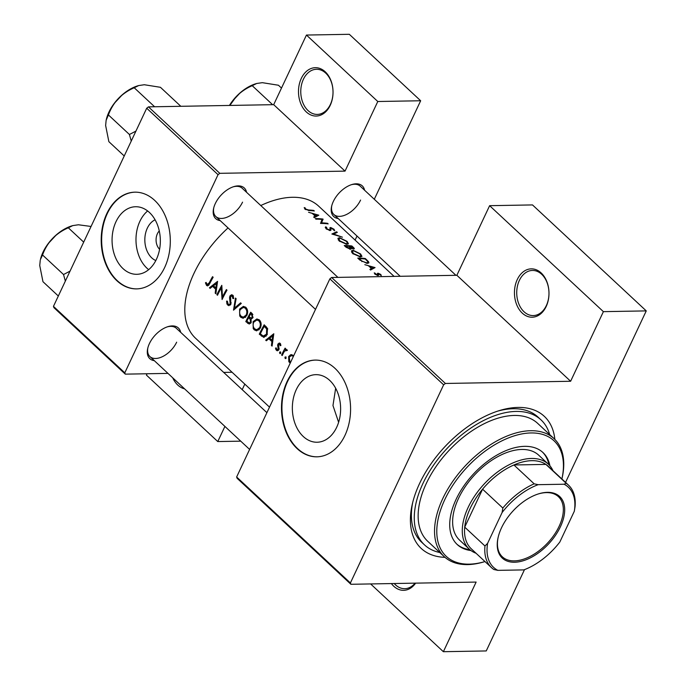 <?xml version="1.0" encoding="UTF-8"?>
<svg xmlns="http://www.w3.org/2000/svg" width="686" height="686" viewBox="0 0 686 686"><rect width="100%" height="100%" fill="white"/><g stroke="black" fill="none" stroke-linecap="round" stroke-linejoin="round"><path stroke-width="1.03" d="M184.543 388.825A24.181 17.27 89 0 1 172.701 377.789M330.223 105.344A24.181 17.27 89 0 1 306.316 111.955A24.181 17.27 89 0 1 301.3 78.401A24.181 17.27 89 0 1 325.215 71.79A24.181 17.27 89 0 1 330.223 105.344M303.392 79.276A22.569 16.121 -91 0 0 302.809 102.6A22.569 16.121 -91 0 0 317.292 114.416A22.569 16.121 -91 0 0 330.386 104.426A22.569 16.121 -91 0 0 330.978 81.102A22.569 16.121 -91 0 0 316.495 69.286A22.569 16.121 -91 0 0 303.392 79.276M415.63 583.143A24.181 17.27 89 0 1 391.372 583.572M394.21 583.52A22.569 16.121 -91 0 0 404.723 588.691A22.569 16.121 -91 0 0 415.056 583.151M546.176 306.505A24.181 17.27 89 0 1 522.269 313.116A24.181 17.27 89 0 1 517.261 279.562A24.181 17.27 89 0 1 541.168 272.951A24.181 17.27 89 0 1 546.176 306.505M519.353 280.437A22.569 16.121 -91 0 0 518.762 303.752A22.569 16.121 -91 0 0 533.245 315.577A22.569 16.121 -91 0 0 546.348 305.579A22.569 16.121 -91 0 0 546.931 282.263A22.569 16.121 -91 0 0 532.447 270.447A22.569 16.121 -91 0 0 519.353 280.437M155.808 260.56A21.412 15.289 89 0 1 147.319 228.172A21.412 15.289 89 0 1 155.087 219.794M159.272 230.95A11.285 8.061 -91 0 0 157.386 233.737A11.285 8.061 -91 0 0 159.589 249.267M115.994 221.698A33.794 24.139 -91 0 0 115.111 256.607A33.794 24.139 -91 0 0 136.797 274.306A33.794 24.139 -91 0 0 156.408 259.342A33.794 24.139 -91 0 0 157.291 224.433A33.794 24.139 -91 0 0 135.605 206.735A33.794 24.139 -91 0 0 115.994 221.698M147.644 210.962A33.794 24.139 -91 0 0 139.91 221.278A33.794 24.139 -91 0 0 148.673 269.649M106.827 213.586A48.363 34.549 -91 0 0 105.567 263.553A48.363 34.549 -91 0 0 136.6 288.883A48.363 34.549 -91 0 0 164.674 267.463A48.363 34.549 -91 0 0 165.935 217.496A48.363 34.549 -91 0 0 134.902 192.166A48.363 34.549 -91 0 0 106.827 213.586M135.125 192.166A48.363 34.549 -91 0 0 107.282 213.578A48.363 34.549 -91 0 0 105.961 263.407A48.363 34.549 -91 0 0 136.823 288.883M338.618 422.31L332.967 405.537L335.66 388.242M336.689 427.275A33.794 24.139 89 0 1 317.078 442.238A33.794 24.139 89 0 1 295.4 424.54A33.794 24.139 89 0 1 296.275 389.631A33.794 24.139 89 0 1 315.894 374.659A33.794 24.139 89 0 1 337.572 392.358A33.794 24.139 89 0 1 336.689 427.275M287.108 381.519A48.363 34.549 -91 0 0 285.848 431.485A48.363 34.549 -91 0 0 316.881 456.816A48.363 34.549 -91 0 0 344.955 435.396A48.363 34.549 -91 0 0 346.216 385.429A48.363 34.549 -91 0 0 315.183 360.099A48.363 34.549 -91 0 0 287.108 381.519M315.414 360.099A48.363 34.549 -91 0 0 287.563 381.51A48.363 34.549 -91 0 0 286.251 431.34A48.363 34.549 -91 0 0 317.112 456.807M220.189 220.609A20.957 12.082 -47 0 1 213.62 208.355A20.957 12.082 -47 0 1 215.31 203.545A20.957 12.082 -47 0 1 233.875 186.609A20.957 12.082 -47 0 1 246.566 192.294M213.783 207.686A19.345 11.148 133 0 0 215.833 216.544A19.345 11.148 133 0 0 242.552 202.147M154.299 360.647A20.957 12.082 -47 0 1 147.722 348.385A20.957 12.082 -47 0 1 149.419 343.583A20.957 12.082 -47 0 1 167.976 326.639A20.957 12.082 -47 0 1 180.667 332.333M147.884 347.725A19.345 11.148 133 0 0 149.934 356.583A19.345 11.148 133 0 0 176.654 342.185M338.207 218.534A20.957 12.082 -47 0 1 331.63 206.28A20.957 12.082 -47 0 1 333.327 201.47A20.957 12.082 -47 0 1 351.884 184.534A20.957 12.082 -47 0 1 364.575 190.219M331.792 205.62A19.345 11.148 133 0 0 333.842 214.469A19.345 11.148 133 0 0 360.57 200.072M444.991 557.341A90.286 52.033 -47 0 1 412.286 504.219A90.286 52.033 -47 0 1 419.583 483.493A90.286 52.033 -47 0 1 499.545 410.537A90.286 52.033 -47 0 1 554.854 439.4M412.758 502.246A85.45 49.246 133 0 0 421.624 542.214L424.523 544.907A85.45 49.246 133 0 0 439.769 552.504M308.571 212.3L312.104 213.269L315.166 216.124L313.656 217.033L314.317 217.651L318.819 215.198L308.571 212.3M334.631 230.77L334.082 229.261L330.695 227.495L329.932 227.743L330 229.776L329.486 229.982L326.836 228.738L326.656 227.366L325.696 226.826L326.03 228.747L330.077 230.547L330.969 230.162L330.806 228.387L331.329 228.061L334.717 230.642M325.301 227.666L325.353 227.229M325.953 228.67L326.656 227.366M330.026 229.724L329.657 230.505L330.026 229.724M329.803 230.522L331.329 228.061M336.646 231.799L331.878 234.012L342.443 237.193L333.585 234.046L337.298 232.4L336.646 231.799L336.149 232.846M353.119 250.279L351.378 250.896L352.63 253.528L360.244 256.89L361.968 256.392L360.587 253.949L353.119 250.279L352.81 250.939M365.372 258.553A90.286 52.033 133 0 0 357.749 258.108L359.841 260.054L367.07 263.338L368.905 262.858L368.605 261.778L365.372 258.553L365.158 259.008M374.264 272.848L374.89 274.168L377.995 275.506L378.638 275.309L378.749 273.765L381.287 275.583L380.807 274.477L378.115 273.2L377.48 273.354L377.36 274.94L374.264 272.848M377.446 273.44L377.566 274.117M378.638 275.309L378.543 274.511L378.072 275.506M364.815 264.685L368.339 265.654L371.4 268.509L369.9 269.418L370.551 270.035L375.062 267.583L364.815 264.685M304.207 207.566L304.927 209.093L309.24 210.568A90.286 52.033 -47 0 1 314.325 211.005L313.716 210.439A90.286 52.033 133 0 0 308.709 210.01L305.767 209.11L305.167 207.901L304.207 207.566M353.496 248.984C354.636 248.975 354.533 248.383 353.187 247.209L351.875 245.982A90.286 52.033 133 0 0 344.252 245.537L346.078 247.234L350.452 249.25L351.112 248.126L354.293 248.778M351.352 248.941L351.112 248.126L350.589 249.25M339.621 237.708L337.881 238.325L339.133 240.949L346.747 244.319L348.471 243.822L347.09 241.378L339.621 237.708L339.313 238.368M322.977 219.066A90.286 52.033 133 0 0 315.354 218.611L315.963 219.177A90.286 52.033 -47 0 1 321.991 219.434L320.542 223.447A90.286 52.033 -47 0 1 328.165 223.902L327.565 223.336A90.286 52.033 133 0 0 321.605 222.881L322.977 219.066L320.911 223.447M394.081 276.398L318.698 206.186A90.286 52.033 133 0 0 260.783 205.534M228.044 227.915A90.286 52.033 133 0 0 193.984 273.354A90.286 52.033 133 0 0 195.63 338.309L269.512 407.132M207.438 285.89L209.727 283.592A90.286 52.033 -47 0 1 213.149 277.255L212.54 276.69A90.286 52.033 133 0 0 209.17 282.932L207.043 284.484L206.143 282.426L205.44 282.812L206.555 285.41L207.635 285.899M209.127 284.699L207.043 284.484M217.565 281.363L209.453 287.768L210.113 288.377L212.609 286.336L215.661 289.183L215.198 293.119L215.858 293.728L217.565 281.363M221.801 285.316A90.286 52.033 133 0 0 216.896 294.697L217.496 295.263A90.286 52.033 -47 0 1 221.269 287.897L222.084 299.533A90.286 52.033 -47 0 1 226.989 290.152L226.389 289.586A90.286 52.033 133 0 0 222.444 296.969L221.801 285.316M228.601 305.604L230.813 304.327L230.582 296.412L232.237 296.146L232.88 298.582L233.755 298.513L232.863 295.246L231.602 294.731L229.956 295.889L229.553 297.673L230.213 303.752L229.133 304.541L228.112 304.104L227.392 301.163L226.586 301.111L226.946 304.061L229.004 305.639M233.283 295.777L231.482 295.812L233.463 296.129M235.47 298.05L233.506 310.166L241.266 303.452L240.615 302.843L234.423 308.143L236.121 298.65L235.47 298.05M239.62 309.069L239.723 315.963L240.76 317.275L243.136 318.295L246.737 315.637C248.186 312.422 247.895 309.66 245.862 307.362L243.393 306.368L239.62 309.069L240.58 309.052M251.179 319.05L252.851 317.781L252.011 313.459L250.699 312.233A90.286 52.033 133 0 0 245.794 321.614L249.215 324.049L251.067 322.66L251.127 319.05M253.117 321.64L253.22 328.534L254.257 329.846L256.633 330.866L260.234 328.208C261.683 324.993 261.392 322.231 259.359 319.933L256.89 318.939L253.117 321.64L254.077 321.623M264.196 324.804A90.286 52.033 133 0 0 259.291 334.185L263.853 337.426L267.094 334.777L267.506 328.405L264.196 324.804M273.8 333.756L265.696 340.153L266.357 340.77L268.843 338.721L271.905 341.568L271.433 345.504L272.093 346.113L273.8 333.756M277.058 350.735L278.876 349.74L278.593 344.535L279.725 344.209L280.188 345.718L280.917 345.512L280.18 343.369L279.322 343L277.967 344.003L277.641 345.272L278.25 349.208L276.844 349.5L276.218 347.871L275.506 348.128L275.978 349.731L277.47 350.803M278.868 349.74L276.844 349.5M280.608 344.012L279.305 344.038L280.677 344.192M280.703 352.124L279.588 352.141L279.785 353.444L280.711 353.187L280.531 351.884L279.588 352.141L280.531 351.884M280.137 353.607L280.711 353.187M285.102 348.128A90.286 52.033 133 0 0 281.612 354.979L282.22 355.545A90.286 52.033 -47 0 1 283.327 353.239L284.639 350.992L287.374 350.417L286.139 349.371L285.162 349.697A90.286 52.033 -47 0 1 285.702 348.694L285.102 348.128M287.297 350.203L285.865 350.229L287.365 350.409M286.071 357.123L284.956 357.14L285.144 358.444L286.079 358.186L285.89 356.883L284.956 357.14L285.89 356.883M285.505 358.606L286.079 358.186M293.085 355.382L290.59 354.765L288.643 356.566L288.815 361.694L290.247 363.023M291.327 354.636L292.039 354.739M146.701 108.225L148.459 106.87L219.794 173.326L218.037 174.681L146.701 108.225L53.457 306.368L124.801 372.824L125.298 374.144L167.984 373.39M223.696 372.412L232.082 372.266M125.298 374.144L53.954 307.688L53.457 306.368M331.63 277.496L445.394 383.465L443.636 384.82L329.872 278.85L331.63 277.496L456.867 275.292L489.624 205.68L532.499 204.925L646.255 310.895L565.556 482.395M445.394 383.465L570.623 381.262L456.867 275.292M148.459 106.87L273.688 104.666L345.032 171.123L377.789 101.511L306.445 35.055L349.32 34.3L420.664 100.756L374.299 199.274M357.003 236.044L355.099 240.083M219.794 173.326L345.032 171.123M218.037 174.681L124.801 372.824M147.061 373.759L146.427 375.105L217.771 441.561L224.905 426.409M242.201 389.648L244.808 384.117M217.771 441.561L240.735 441.158M377.789 101.511L420.664 100.756M306.445 35.055L273.688 104.666M337.915 277.384L242.201 188.23A19.345 11.148 133 0 0 233.231 186.815M266.905 412.663L176.302 328.268A19.345 11.148 133 0 0 167.333 326.853M455.924 275.309L360.21 186.155A19.345 11.148 133 0 0 351.241 184.74M443.636 384.82L350.4 582.963L350.898 584.283L476.127 582.08L443.37 651.7L486.237 650.945L524.507 569.62M350.898 584.283L237.133 478.313L236.636 476.993L350.4 582.963M329.872 278.85L236.636 476.993M489.624 205.68L603.388 311.65L646.255 310.895M603.388 311.65L570.623 381.262M549.658 434.53A85.45 49.246 133 0 0 541.005 419.866L538.107 417.165A85.45 49.246 133 0 0 497.616 411.146M443.37 651.7L370.62 583.932M208.664 285.376L206.555 285.41M206.254 282.804L205.44 282.812M272.162 345.487L271.433 345.504M272.642 341.551L271.905 341.568M270.335 338.695L268.843 338.721M267.12 340.127L265.696 340.153M272.805 335.617L272.076 340.307L269.658 338.061L273.568 335.6M272.822 340.299L272.076 340.307M278.465 350.332L276.475 350.366M276.244 348.111L275.506 348.128M279.073 349.191L278.25 349.208M279.168 348.385L278.405 348.402M278.876 346.979L278.01 346.996M278.43 345.255L277.641 345.272M280.583 343.96L277.967 344.003M280.548 353.436L279.785 353.444M282.495 354.962L281.612 354.979M286.945 349.671L285.162 349.697M313.502 210.894L313.716 210.439M304.704 208.87L305.167 207.901M305.159 209.299L305.442 208.698M305.544 209.59L305.767 209.11M290.53 362.457L289.475 362.474M289.621 356.549L288.643 356.566M293.471 356.205L291.301 355.674L293.334 355.64M290.684 362.131L289.869 361.633L289.243 357.14L291.301 355.674M285.908 358.435L285.144 358.444M260.749 334.159L259.291 334.185M260.354 333.79A90.286 52.033 -47 0 1 264.256 326.33L266.648 328.971L266.485 334.211L263.175 336.071L260.354 333.79M265.799 326.304L264.256 326.33M267.737 328.954L266.648 328.971M267.377 334.193L266.485 334.211M266.142 336.191L263.175 336.071M258.519 320.045L258.991 319.625M258.948 329.923L254.257 329.846M258.836 320.919C260.491 322.78 260.757 325.018 259.634 327.642L256.804 329.752L254.686 328.86C252.988 327.025 252.671 324.804 253.726 322.206L256.667 320.079L260.174 320.902M260.509 327.625L259.634 327.642M247.252 321.588L245.794 321.614M250.69 323.26L247.62 323.312M250.759 313.759L251.573 314.522L252.234 317.241L251.067 318.038L249.104 316.769A90.286 52.033 -47 0 1 250.759 313.759L252.294 313.734M252.902 314.505L251.573 314.522M253.1 317.224L252.234 317.241M248.598 317.729L250.21 319.393L250.459 322.094L249.301 322.917L246.857 321.22A90.286 52.033 -47 0 1 248.598 317.729L250.184 317.704M251.145 319.376L250.21 319.393M251.299 322.086L250.459 322.094M245.022 307.474L245.494 307.054M245.451 317.352L240.76 317.275M245.339 308.348C246.994 310.209 247.26 312.447 246.137 315.071L243.307 317.181L241.189 316.289C239.491 314.454 239.174 312.233 240.229 309.626L243.17 307.508L246.677 308.323M247.011 315.054L246.137 315.071M235.77 308.117L234.423 308.143M230.342 305.021L227.658 305.073M231.036 303.735L230.213 303.752M231.182 302.595L230.427 302.603M230.333 297.655L229.553 297.673M231.173 295.872L229.956 295.889M217.771 294.68L216.896 294.697M223.336 296.952L222.444 296.969M221.981 287.88L221.269 287.897M215.927 293.102L215.198 293.119M216.407 289.166L215.661 289.183M214.101 286.302L212.609 286.336M210.885 287.743L209.453 287.768M216.562 283.232L215.833 287.923L213.423 285.676L217.325 283.215M216.579 287.906L215.833 287.923M370.74 269.915L371.4 268.509M373.57 267.351L371.872 268.243L369.462 265.997L373.57 267.351L372.978 268.603M371.22 269.615L371.872 268.243M369.231 266.485L369.462 265.997M380.473 275.197L380.807 274.477M377.66 275.48L378.415 273.885M374.796 274.074L375.191 273.217M377.154 275.386L377.36 274.94M377.429 275.446L377.737 274.794M377.626 274.246L378.115 273.2M367.876 263.33L368.605 261.778M359.164 258.665A90.286 52.033 -47 0 1 365.218 259.016L367.559 261.366L367.893 262.386L366.47 262.772L362.062 261.177L359.164 258.665L358.915 259.188M366.238 263.244L366.47 262.772M361.856 261.632L362.062 261.177M360.373 254.395L360.587 253.949M359.858 253.871L360.999 255.929L359.644 256.332L353.41 253.494L352.355 251.316L353.727 250.844L359.858 253.871M359.421 256.796L359.644 256.332M353.17 254L353.41 253.494M351.661 246.437L351.875 245.982M351.721 246.445L352.878 248.418L349.32 246.214A90.286 52.033 -47 0 1 351.721 246.445M353.05 248.915L353.324 248.323L352.69 248.821M349.508 247.071L349.731 246.591M349.097 246.686L349.32 246.214M348.539 246.163L350.117 247.706L349.843 248.684L345.667 246.085A90.286 52.033 -47 0 1 348.539 246.163M350.117 247.706L349.628 249.138M346.284 247.414L346.524 246.891M345.418 246.617L345.667 246.085M346.876 241.824L347.09 241.378M346.361 241.3L347.502 243.35L346.147 243.753L339.913 240.915L338.858 238.745L340.23 238.274L346.361 241.3M345.924 244.225L346.147 243.753M339.673 241.421L339.913 240.915M326.613 229.227L326.836 228.738M329.271 230.436L329.486 229.982M330.043 228.884L330.695 227.495M333.636 230.213L334.082 229.261M330.326 230.53L330.961 229.175M321.099 223.447L323.106 219.186M321.348 223.439L321.605 222.881M327.351 223.79L327.565 223.336M314.497 217.531L315.166 216.124M317.326 214.967L315.637 215.85L313.219 213.603L317.326 214.967L316.743 216.219M314.985 217.23L315.637 215.85M312.988 214.101L313.219 213.603M549.915 465.803A62.88 36.238 133 0 0 542.969 452.546A62.88 36.238 133 0 0 524.687 446.337A62.88 36.238 133 0 0 463.693 486.194A62.88 36.238 133 0 0 457.262 544.555A62.88 36.238 133 0 0 470.973 550.549M548.911 464.714A62.88 36.238 133 0 0 542.48 452.1M530.981 432.952A79.001 45.525 133 0 0 444.828 499.519A79.001 45.525 133 0 0 469.241 564.149A79.001 45.525 133 0 0 484.968 561.56L484.17 561.8A80.614 46.459 -47 0 1 467.655 564.595A80.614 46.459 -47 0 1 444.211 556.638A80.614 46.459 -47 0 1 452.451 481.812A80.614 46.459 -47 0 1 530.647 430.714A80.614 46.459 -47 0 1 554.091 438.671A80.614 46.459 -47 0 1 562.083 478.159L561.894 478.982A79.001 45.525 133 0 0 530.981 432.952M554.091 438.671L537.704 423.399A80.614 46.459 133 0 0 514.26 415.45A80.614 46.459 133 0 0 436.064 466.54A80.614 46.459 133 0 0 427.815 541.374L444.211 556.638M541.005 419.866A85.45 49.246 133 0 0 516.146 411.429A85.45 49.246 133 0 0 433.26 465.588A85.45 49.246 133 0 0 424.523 544.907M476.058 553.259A58.036 33.451 -47 0 1 469.233 549.1L459.594 540.122A58.036 33.451 -47 0 1 465.528 486.245A58.036 33.451 -47 0 1 521.832 449.459A58.036 33.451 -47 0 1 538.707 455.187L548.354 464.165A58.036 33.451 -47 0 1 552.985 470.682M456.782 544.101A62.88 36.238 133 0 0 469.816 549.623M72.776 225.6L71.781 225.9A32.448 18.702 -47 0 0 52.419 238.599A32.448 18.702 133 0 0 43.038 252.122A32.448 18.702 133 0 0 40.414 259.565L42.532 254.978C44.667 249.001 47.969 243.539 52.419 238.599C57.067 233.926 62.366 230.333 68.317 227.803L72.776 225.6L78.427 224.776L91.058 226.466M83.692 242.124L68.317 227.803M70.032 271.15L63.524 274.529L42.532 254.978M63.524 274.529L65.35 281.097M58.336 296.018L42.961 281.697L39.745 265.542L40.234 260.354M135.931 131.112L129.414 134.49L131.249 141.059M180.83 106.304L160.438 87.302L144.326 84.738L138.666 85.561L134.216 87.765L154.607 106.759M129.414 134.49L108.422 114.939C110.566 108.963 113.859 103.5 118.318 98.561C122.966 93.888 128.265 90.295 134.216 87.765M124.226 155.979L108.86 141.659L105.635 125.504L106.133 120.316L108.422 114.939M138.666 85.561L137.672 85.861A32.448 18.702 133 0 0 118.318 98.561A32.448 18.702 133 0 0 106.313 119.527L106.133 120.316M281.5 88.074L278.447 85.236L262.335 82.672L256.684 83.486L252.225 85.69L272.616 104.692M229.861 105.438L236.327 96.486C240.975 91.821 246.274 88.22 252.225 85.69M256.684 83.486L255.689 83.786A32.448 18.702 133 0 0 236.327 96.486A32.448 18.702 133 0 0 229.424 105.447M560.411 526.771A42.078 24.25 -47 0 1 518.805 561.817A42.078 24.25 -47 0 1 498.113 537.464A42.078 24.25 -47 0 1 501.517 527.808A42.078 24.25 -47 0 1 538.784 493.8A42.078 24.25 -47 0 1 560.411 526.771M498.208 537.069A41.109 23.693 133 0 0 502.366 556.835A41.109 23.693 133 0 0 559.159 526.248A41.109 23.693 133 0 0 558.404 496.664A41.109 23.693 133 0 0 538.407 493.92M469.233 549.1A58.036 33.451 -47 0 1 468.178 507.348A58.036 33.451 -47 0 1 548.354 464.165M564.089 484.222L566.156 483.27A56.423 32.516 -47 0 1 568.462 485.096L548.217 466.24A56.423 32.516 133 0 0 545.91 464.405A56.423 32.516 133 0 0 513.917 464.971A56.423 32.516 133 0 0 482.584 489.187A56.423 32.516 133 0 0 470.27 508.223A56.423 32.516 133 0 0 464.722 527.148A56.423 32.516 133 0 0 471.291 548.817L491.545 567.682A56.423 32.516 -47 0 1 484.968 546.005L487.626 543.303A54.811 31.59 133 0 0 497.847 570.358L523.77 569.903A54.811 31.59 133 0 0 559.827 542.034L574.302 511.276A54.811 31.59 133 0 0 564.089 484.222L538.158 484.676A54.811 31.59 133 0 0 502.101 512.536L487.626 543.303M502.101 512.536L502.829 508.043L482.584 489.187L464.722 527.148L484.968 546.005M566.156 483.27L545.91 464.405L513.917 464.971L534.162 483.827L538.158 484.676M568.462 485.096A56.423 32.516 -47 0 1 575.04 506.774L574.302 511.276M497.847 570.358L493.843 569.509A56.423 32.516 -47 0 1 491.545 567.682M502.829 508.043A56.423 32.516 -47 0 1 534.162 483.827M210.07 282.915L209.17 282.932M308.46 210.533L308.709 210.01M263.261 336.106L261.383 336.131M266.245 326.75L264.727 326.776M252.697 318.038L249.001 318.107M230.805 299.962L229.982 299.979M366.53 260.26L366.736 259.822M359.687 259.908L359.936 259.385M352.981 247.646L353.187 247.209M256.89 329.752L259.171 329.709M256.667 320.079L259.462 320.028M251.102 318.038L252.714 318.004M249.301 322.926L250.939 322.892M243.393 317.172L245.674 317.138M243.17 307.508L245.965 307.457M229.133 304.541L230.71 304.507M367.893 262.386L367.439 263.347M360.999 255.929L360.536 256.898M352.355 251.316L351.764 252.577M350.4 248.495L350.057 249.215M347.502 243.35L347.039 244.327M338.858 238.745L338.267 240.006M330.849 228.224L329.76 230.522M249.61 449.424L149.934 356.583M56.484 234.723L48.131 243.693M215.833 216.544L315.509 309.386M114.03 103.655L122.382 94.685M232.04 101.579L240.392 92.61M400.212 276.295L333.842 214.469"/></g></svg>
